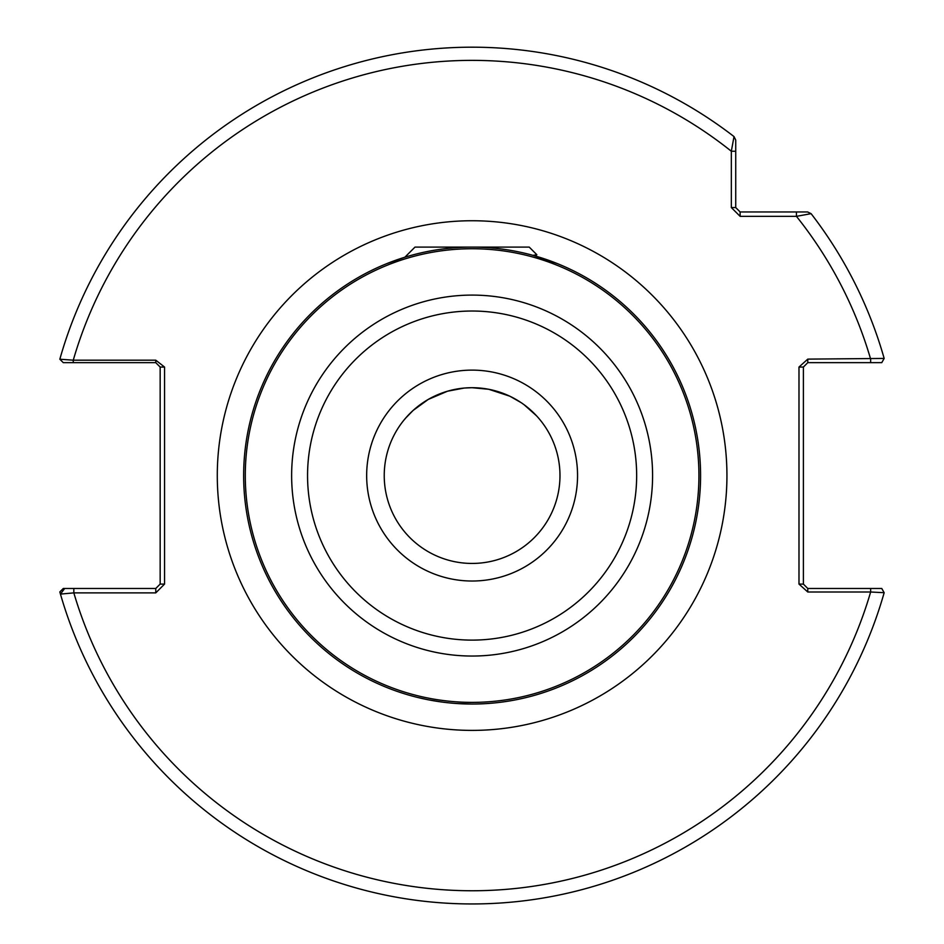 <?xml version="1.0" encoding="UTF-8"?>
<svg xmlns="http://www.w3.org/2000/svg" width="944" height="944" viewBox="0 0 944 944"><rect width="100%" height="100%" fill="white"/><g stroke="black" fill="none" stroke-linecap="round" stroke-linejoin="round"><path stroke-width="1.42" d="M386.898 263.588L404.87 257.216L414.994 247.104L529.23 247.104L536.841 254.715L533.018 255.364L557.314 263.588M540.7 693.498L539.756 693.793M487.552 703.516L481.782 703.835M384.232 475.564A87.875 87.875 0 0 0 472.106 563.438A87.875 87.875 0 0 0 559.981 475.564A87.875 87.875 0 0 0 472.106 387.701A87.875 87.875 0 0 0 384.232 475.564A87.875 87.875 0 0 1 472.106 387.701A87.875 87.875 0 0 1 559.981 475.564M700.578 475.564A228.472 228.472 0 0 1 472.106 704.035A228.472 228.472 0 0 1 243.646 475.564A228.472 228.472 0 0 1 472.106 247.104A228.472 228.472 0 0 1 700.578 475.564A228.472 228.472 0 0 0 472.106 247.104A228.472 228.472 0 0 0 243.646 475.564M472.106 704.035L456.495 703.504M441.698 702.006L428.104 699.764M427.809 699.705L417.071 697.309M406.003 694.265L398.805 691.952M413.071 410.475L428.269 399.418L447.527 391.205L464.259 388.043L447.48 391.217M405.436 418.322L413.094 410.463M410.003 413.401L407.902 415.584M406.274 417.378L403.43 420.753M418.806 405.708L415.761 408.138M464.259 388.043L472.106 387.701L488.756 389.282L472.035 387.701M468.661 387.76L464.318 388.043M514.539 398.616L509.819 396.197M524.191 404.799L536.57 415.844M535.555 414.77L533.926 413.118M488.756 389.282L509.772 396.173L521.194 402.675M546.434 428.694L545.998 427.998M740.12 216.341L731.329 207.562L731.329 151.241L734.019 136.585L735.73 140.054L735.73 207.562L740.12 211.952L807.616 211.952L811.097 213.663A428.375 428.375 0 0 1 884.162 358.437A428.375 428.375 0 0 0 811.097 213.663L796.441 216.341L740.12 216.341L740.12 211.952M155.772 588.478L160.161 584.088L160.161 367.051L155.772 362.649L73.266 362.649L73.266 360.183L59.838 359.216A428.375 428.375 0 0 1 734.019 136.585L735.73 140.054L735.73 151.241L731.329 151.241A415.195 415.195 0 0 0 73.266 360.183L155.772 360.183L164.551 367.051L164.551 584.088L155.772 592.879L73.833 592.879L60.451 594.095A428.375 428.375 0 0 1 59.838 591.923L63.272 588.478L155.772 588.478L155.772 592.879M735.73 165.129L735.73 173.507M73.833 588.478L73.833 592.879A415.195 415.195 0 0 0 870.639 592.006L884.162 592.69A428.375 428.375 0 0 1 60.451 594.095L64.676 588.478M807.781 592.006L807.781 588.478L870.639 588.478L870.639 592.006L807.781 592.006L798.99 584.088L798.99 367.051L807.781 359.121L884.162 358.437L881.755 362.649L807.781 362.649L807.781 359.121M798.99 367.051L803.391 367.051L803.391 584.088L807.781 588.478M870.639 588.478L881.755 588.478L884.162 592.69M73.266 362.649L63.272 362.649L59.838 359.216A428.375 428.375 0 0 1 734.019 136.585M870.639 362.649L870.639 359.121A415.195 415.195 0 0 0 796.441 216.341L796.441 211.952M731.329 207.562L735.73 207.562M160.161 584.088L164.551 584.088M160.161 367.051L164.551 367.051M155.772 362.649L155.772 360.183M798.99 584.088L803.391 584.088M807.781 362.649L803.391 367.051M577.551 475.564A105.445 105.445 0 0 1 472.106 581.02A105.445 105.445 0 0 1 366.661 475.564A105.445 105.445 0 0 1 472.106 370.119A105.445 105.445 0 0 1 577.551 475.564M307.555 475.564A164.551 164.551 0 0 0 472.106 640.115A164.551 164.551 0 0 0 636.657 475.564A164.551 164.551 0 0 0 472.106 311.024A164.551 164.551 0 0 0 307.555 475.564M652.587 475.564A180.481 180.481 0 0 1 472.106 656.045A180.481 180.481 0 0 1 291.637 475.564A180.481 180.481 0 0 1 472.106 295.094A180.481 180.481 0 0 1 652.587 475.564M217.285 475.564A254.833 254.833 0 0 1 472.106 220.743A254.833 254.833 0 0 1 726.939 475.564A254.833 254.833 0 0 1 472.106 730.396A254.833 254.833 0 0 1 217.285 475.564M245.287 475.564A226.82 226.82 0 0 0 472.106 702.383A226.82 226.82 0 0 0 698.926 475.564A226.82 226.82 0 0 0 472.106 248.744A226.82 226.82 0 0 0 245.287 475.564M811.097 213.663A428.375 428.375 0 0 1 884.162 358.437M536.782 254.845L534.953 255.907"/></g></svg>
